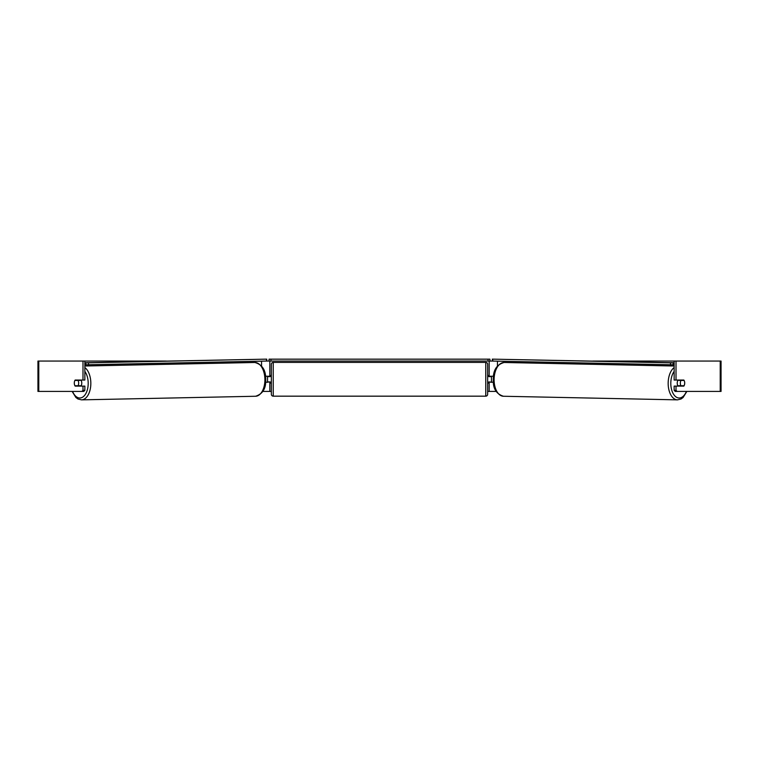 <?xml version="1.0" encoding="UTF-8"?>
<svg xmlns="http://www.w3.org/2000/svg" width="759" height="759" viewBox="0 0 759 759"><rect width="100%" height="100%" fill="white"/><g stroke="black" fill="none" stroke-linecap="round" stroke-linejoin="round"><path stroke-width="1.14" d="M231.4 362.973L231.4 361.787M265.593 382.318L269.825 381.938M262.785 391.426L269.825 391.426L269.825 382.318M269.825 376.625L269.825 361.066M266.39 361.066L269.066 361.066L269.066 359.168L489.934 359.168L489.934 361.066L488.037 361.066L488.037 359.168M267.548 382.318L267.548 376.246M269.825 376.246L265.489 376.246M527.6 362.973L527.6 361.787M493.407 382.318L489.175 381.938M496.215 391.426L489.175 391.426L489.175 382.318M489.175 376.625L489.175 361.066M492.61 361.066L489.934 361.066M491.452 382.318L488.796 381.938L488.796 383.077L487.657 383.077M491.452 381.938L491.452 376.246M489.175 376.246L493.511 376.246M678.11 386.113A3.795 2.173 -88.8 0 1 677.227 383.01A3.795 2.173 -88.8 0 1 678.091 380.041M680.339 383.077A3.795 2.173 -88.8 0 1 680.994 380.42L684.096 380.42A3.795 2.173 -88.8 0 1 684.684 383.077A3.795 2.173 -88.8 0 1 684.03 385.733L680.918 385.733A3.795 2.173 -88.8 0 1 680.339 383.077M679.039 380.041A3.795 2.173 -88.8 0 0 678.821 380.373L680.994 380.42M681.715 380.041A3.795 2.173 -88.8 0 1 681.924 380.373L682.208 380.373M679.02 386.113A3.795 2.173 -88.8 0 1 678.745 385.686L680.918 385.733M678.821 380.373L681.924 380.373M84.856 361.066L82.987 361.066L82.987 380.041L84.856 380.041L84.856 361.066L166.183 361.066M592.817 361.066L721.05 361.066L721.05 391.426L675.235 391.426L674.144 390.325L674.144 386.113L676.013 386.113L676.013 390.325L677.094 391.426M269.825 391.426L271.342 391.426M487.657 391.426L489.175 391.426M38.775 361.066L37.95 361.066L37.95 391.426L38.775 391.426L38.775 361.066L82.987 361.066M81.906 391.426L82.987 390.325L84.856 390.325L83.765 391.426L38.775 391.426M674.144 361.066L674.144 380.041L676.013 380.041L676.013 361.066M684.428 381.179A3.795 2.173 -90 0 1 683.84 386.113L676.013 386.113M676.013 380.041L683.84 380.041A3.795 2.173 -90 0 1 684.096 380.42M674.144 390.325L676.013 390.325M84.856 390.325L84.856 386.113L82.987 386.113L82.987 390.325M74.572 381.179A3.795 2.173 -90 0 0 74.287 383.077A3.795 2.173 -90 0 0 75.16 386.113L82.987 386.113M82.987 380.041L75.16 380.041A3.795 2.173 -90 0 0 74.904 380.42A3.795 2.173 -91.2 0 0 74.316 383.077A3.795 2.173 -91.2 0 0 74.97 385.733L78.082 385.733A3.795 2.173 -91.2 0 0 78.661 383.077A3.795 2.173 -91.2 0 0 78.006 380.42L74.904 380.42M273.24 362.394A1.897 1.897 0 0 0 271.342 364.292L271.342 394.272A1.897 1.897 0 0 0 273.24 396.17L485.76 396.17A1.897 1.897 0 0 0 487.657 394.272L487.657 364.292A1.897 1.897 0 0 0 485.76 362.394L273.24 362.394L273.24 396.17M491.452 376.625L488.796 376.625L488.796 375.487L487.657 375.487M271.342 375.487L270.204 375.487L270.204 376.625L267.548 376.625M267.548 381.938L270.204 381.938L270.204 383.077L271.342 383.077M270.963 359.168L270.963 361.066L488.037 361.066M270.963 361.066L269.066 361.066M674.144 364.775L673.138 364.775L673.167 362.878L492.268 359.14L674.144 362.745M674.144 362.878L673.167 362.878M492.268 359.14L492.705 361.066L492.733 359.168M670.52 362.849L670.491 364.747L492.705 361.066M670.491 364.747L673.138 364.775M80.89 386.113A3.795 2.173 -91.2 0 0 81.773 383.01A3.795 2.173 -91.2 0 0 80.909 380.041M78.082 385.733L80.255 385.686A3.795 2.173 -91.2 0 1 79.98 386.113M76.792 380.373L77.076 380.373A3.795 2.173 -91.2 0 1 77.285 380.041M78.006 380.42L80.179 380.373A3.795 2.173 -91.2 0 0 79.961 380.041M80.179 380.373L77.076 380.373M84.856 362.878L266.732 359.14L84.856 362.745M84.856 364.775L85.862 364.775L85.833 362.878M266.732 359.14L266.76 361.037L266.267 359.168M88.48 362.849L88.509 364.747L266.295 361.066M88.509 364.747L85.862 364.775M261.542 366.018L261.542 361.17M497.458 366.018L497.458 361.17M674.144 367.536A16.888 9.687 91.2 0 0 668.167 382.972A16.888 9.687 91.2 0 0 677.502 399.86L681.041 398.997L683.1 397.498L686.867 391.426M686.402 391.426A14.99 8.596 -88.8 0 1 676.677 397.337A14.99 8.596 -88.8 0 1 670.804 383.01A14.99 8.596 -88.8 0 1 674.144 371.379M677.502 399.86L503.435 396.255A16.888 9.687 -88.8 0 1 494.1 379.377A16.888 9.687 -88.8 0 1 504.137 362.489L674.144 366.009M720.225 391.426L720.225 361.066M485.76 396.17L485.76 362.394M84.856 367.536A16.888 9.687 88.8 0 1 90.833 382.972A16.888 9.687 88.8 0 1 81.498 399.86L77.959 398.997L75.9 397.498L72.133 391.426M72.598 391.426A14.99 8.596 -91.2 0 0 82.323 397.337A14.99 8.596 -91.2 0 0 88.196 383.01A14.99 8.596 -91.2 0 0 84.856 371.379M81.498 399.86L255.565 396.255A16.888 9.687 -91.2 0 0 264.9 379.377A16.888 9.687 -91.2 0 0 254.863 362.489L84.856 366.009M504.137 362.489C496.718 364.538 493.103 370.164 493.293 379.348C492.828 388.333 496.206 393.978 503.435 396.255M255.565 396.255C262.794 393.978 266.172 388.333 265.707 379.348C265.897 370.164 262.282 364.538 254.863 362.489"/></g></svg>
